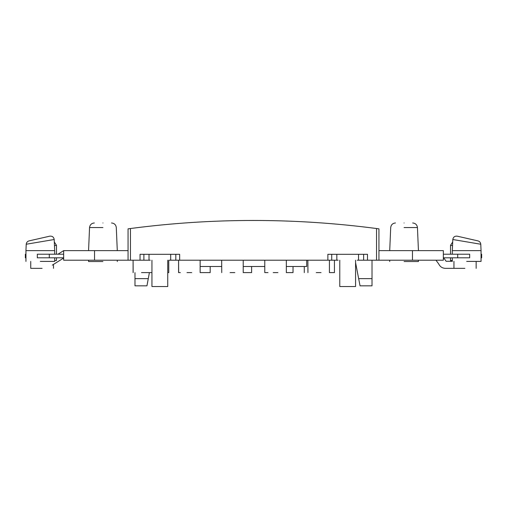 <?xml version="1.0" encoding="UTF-8"?>
<svg xmlns="http://www.w3.org/2000/svg" width="507" height="507" viewBox="0 0 507 507"><rect width="100%" height="100%" fill="white"/><g stroke="black" fill="none" stroke-linecap="round" stroke-linejoin="round"><path stroke-width="0.76" d="M42.113 268.342L30.737 268.342L42.113 268.342M56.473 254.216L56.473 245.312L54.464 245.654M56.473 245.312L54.306 242.01M452.694 242.01L450.527 245.312L452.536 245.654M452.32 260.516L450.527 260.516L450.527 257.81M49.813 236.167C52.291 235.958 53.748 237.073 54.198 239.513L26.225 244.241C26.415 242.504 27.346 241.389 29.019 240.895L49.813 236.167L29.019 240.895M48.761 240.432L52.728 239.76M54.198 239.513L54.68 250.629L25.946 250.629L25.946 261.403M477.981 240.895L457.187 236.167L477.981 240.895C479.654 241.389 480.585 242.504 480.775 244.241L452.802 239.513L452.32 250.629L481.054 250.629L480.775 244.241L477.461 243.677M457.187 236.167C454.709 235.958 453.252 237.073 452.802 239.513M102.927 222.972C113.993 222.972 113.993 222.972 102.927 222.972C91.856 222.972 91.856 222.972 102.927 222.972M404.073 222.972C415.144 222.972 415.144 222.972 404.073 222.972C393.007 222.972 393.007 222.972 404.073 222.972M102.927 261.523L88.56 261.523L102.927 261.523M404.073 261.523L418.44 261.523L404.073 261.523M168.768 260.205L168.768 272.608L167.747 272.608M151.948 272.608L141.485 272.608M277.931 272.608L273.172 272.608M180.353 272.608L178.584 272.608L178.584 260.205L178.648 272.608M191.735 272.608L186.975 272.608M234.836 272.608L230.077 272.608M321.026 272.608L316.267 272.608M466.687 261.403L481.054 261.403L466.687 261.403M40.313 261.403L54.68 261.403L40.313 261.403M464.887 268.342L445.336 268.342C442.262 268.197 440.057 266.733 438.72 263.957C440.057 266.733 442.262 268.197 445.336 268.342M149.4 272.608L146.954 285.821L134.982 285.821L134.982 272.608M355.578 262.645L360.046 285.821L372.018 285.821L372.018 260.205M443.657 257.81L446.147 261.282L452.32 261.282M453.949 261.282L453.949 268.342M435.969 260.205L438.72 263.957M54.68 260.516L56.473 260.516L56.473 257.81M128.062 250.629L63.66 250.629L63.66 260.205L150.268 260.205M481.054 254.216L481.65 254.216L481.65 257.81L481.054 257.81M378.938 250.629L443.34 250.629L443.34 260.205L357.258 260.205M49.293 257.81L49.293 254.216L37.322 254.216L37.322 257.81L63.66 257.81M457.707 257.81L457.707 254.216L469.678 254.216L469.678 257.81L443.34 257.81M457.707 254.216L443.34 254.216M338.099 260.205L169.427 260.205M306.703 260.205L306.703 266.498L286.328 266.498M264.774 266.498L243.227 266.498M221.679 266.498L200.132 266.498M378.938 260.205L378.938 228.841L376.543 228.524C294.516 217.776 212.484 217.776 130.457 228.524L128.062 228.841L128.062 260.205M367.493 260.205L367.493 254.311L327.864 254.311L327.864 260.205M140.033 260.205L140.033 254.311L179.662 254.311L179.662 260.205M378.102 228.727L377.5 228.651L378.102 228.727M376.543 228.524L377.309 228.625L376.543 228.524L376.543 260.205M130.457 228.524L128.062 228.841L130.457 228.524L130.457 260.205M307.939 272.608L307.876 260.205M221.749 272.608L221.679 260.205M334.449 260.205L334.449 272.608L329.423 272.608L329.423 260.205L329.423 272.608M293.027 266.498L293.027 272.608L286.328 272.608L286.328 260.205M268.007 272.608L264.774 272.608L264.774 260.205M133.157 272.608L133.094 260.205L133.094 272.608M251.611 266.498L251.611 272.608L243.227 272.608L243.227 260.205M210.19 266.498L210.19 272.608L200.132 272.608L200.132 260.205M167.747 260.205L167.747 286.544L151.948 286.544L151.948 260.205M355.578 260.205L355.578 286.544L339.779 286.544L339.779 260.205M460.578 240.825L463.436 241.307M49.293 254.216L63.66 254.216M25.946 250.623L26.225 244.241L29.539 243.677M38 242.245L40.313 241.858M25.946 257.81L25.35 257.81L25.35 254.216L25.946 254.216M57.969 254.216L63.66 250.629M63.66 258.05L52.284 265.142M372.018 278.641L358.658 278.641M148.285 278.641L134.982 278.641M102.927 227.554L89.555 227.554L102.927 227.554M404.073 227.554L417.445 227.554L404.073 227.554M94.543 250.629L94.543 260.205M412.457 250.629L412.457 260.205M143.893 254.311L143.893 260.205M149.014 254.311L149.014 260.205M170.688 254.311L170.688 260.205M175.809 254.311L175.809 260.205M363.633 254.311L363.633 260.205M331.724 254.311L331.724 260.205M336.838 254.311L336.838 260.205M358.519 254.311L358.519 260.205M53.482 264.394L53.482 268.342M30.737 261.403L30.737 268.342M450.527 254.216L450.527 245.312M116.293 227.554C115.913 224.759 114.316 223.232 111.508 222.972C114.316 223.232 115.913 224.759 116.293 227.554L117.288 250.629M417.445 227.554C417.065 224.759 415.467 223.232 412.66 222.972C415.467 223.232 417.065 224.759 417.445 227.554L418.44 250.629M117.288 261.523L117.288 260.205M418.44 261.523L418.44 260.205M304.282 272.608L304.282 266.498M481.054 261.403L481.054 250.629M54.68 261.403L54.68 257.81M54.68 254.216L54.68 250.629M476.143 261.403L476.143 268.342M452.32 261.403L452.32 257.81M452.32 254.216L452.32 250.629M389.712 261.523L389.712 260.205M88.56 261.523L88.56 260.205M89.555 227.554C89.935 224.759 91.533 223.232 94.34 222.972C91.533 223.232 89.935 224.759 89.555 227.554L88.56 250.629M390.707 227.554C391.087 224.759 392.684 223.232 395.492 222.972C392.684 223.232 391.087 224.759 390.707 227.554L389.712 250.629"/></g></svg>

